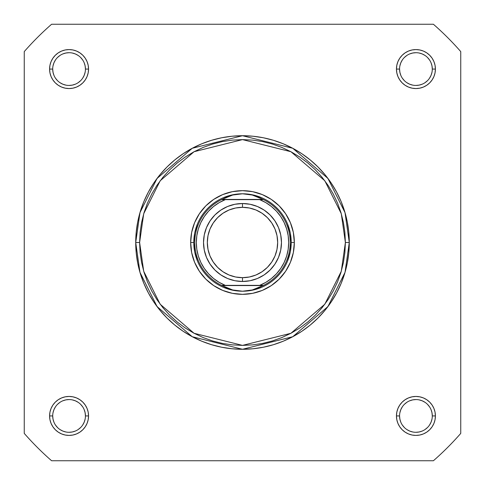 <?xml version="1.0" encoding="UTF-8"?>
<svg xmlns="http://www.w3.org/2000/svg" width="485" height="485" viewBox="0 0 485 485"><rect width="100%" height="100%" fill="white"/><g stroke="black" fill="none" stroke-linecap="round" stroke-linejoin="round"><path stroke-width="0.73" d="M85.439 415.936L85.439 415.93A16.369 16.369 0 0 0 69.07 399.561A16.369 16.369 0 0 0 52.701 415.93L49.585 415.93A19.485 19.485 0 0 1 69.07 396.445A19.485 19.485 0 0 1 88.555 415.93L85.439 415.93A16.369 16.369 0 0 1 69.07 432.299A16.369 16.369 0 0 1 52.701 415.93A16.369 16.369 0 0 1 69.07 399.561A16.369 16.369 0 0 1 85.439 415.93L85.124 412.735L84.19 409.667M432.299 415.936L432.299 415.93A16.369 16.369 0 0 0 415.93 399.561A16.369 16.369 0 0 0 399.561 415.93L396.445 415.93A19.485 19.485 0 0 1 415.93 396.445A19.485 19.485 0 0 1 435.415 415.93L432.299 415.93A16.369 16.369 0 0 1 415.93 432.299A16.369 16.369 0 0 1 399.561 415.93A16.369 16.369 0 0 1 415.93 399.561A16.369 16.369 0 0 1 432.299 415.93L431.983 412.735L431.056 409.667M52.701 69.064L52.701 69.07A16.369 16.369 0 0 0 69.07 85.439A16.369 16.369 0 0 0 85.439 69.07A16.369 16.369 0 0 0 69.07 52.701A16.369 16.369 0 0 0 52.701 69.07L49.585 69.07A19.485 19.485 0 0 1 69.07 49.585A19.485 19.485 0 0 1 88.555 69.07L85.439 69.07A16.369 16.369 0 0 1 69.07 85.439A16.369 16.369 0 0 1 52.701 69.07A16.369 16.369 0 0 1 69.07 52.701A16.369 16.369 0 0 1 85.439 69.07L85.124 65.875L84.19 62.807M399.561 69.064L399.561 69.07A16.369 16.369 0 0 0 415.93 85.439A16.369 16.369 0 0 0 432.299 69.07A16.369 16.369 0 0 0 415.93 52.701A16.369 16.369 0 0 0 399.561 69.07L396.445 69.07A19.485 19.485 0 0 1 415.93 49.585A19.485 19.485 0 0 1 435.415 69.07L432.299 69.07A16.369 16.369 0 0 1 415.93 85.439A16.369 16.369 0 0 1 399.561 69.07A16.369 16.369 0 0 1 415.93 52.701A16.369 16.369 0 0 1 432.299 69.07L431.983 65.875L431.056 62.807M294.334 242.5L291.218 242.5L294.334 242.5L293.34 232.388L290.388 222.663L285.598 213.703L279.154 205.846L271.297 199.402L262.337 194.612L252.612 191.66L242.5 190.666L232.388 191.66L222.663 194.612L213.703 199.402L205.846 205.846L199.402 213.703L194.612 222.663L191.66 232.388L190.666 242.5A51.834 51.834 0 0 1 242.5 190.666A51.834 51.834 0 0 1 294.334 242.5A51.834 51.834 0 0 1 242.5 294.334A51.834 51.834 0 0 1 190.666 242.5L191.66 252.612L194.612 262.337L199.402 271.297L205.846 279.154L213.703 285.598L222.663 290.388L232.388 293.34L242.5 294.334L252.612 293.34L262.337 290.388L271.297 285.598L279.154 279.154L285.598 271.297L290.388 262.337L293.34 252.612L294.334 242.5M194.721 232.994L197.492 223.858L194.721 232.994L193.782 242.5L190.666 242.5L193.782 242.5L194.721 252.006L197.492 261.142L194.721 252.006M345.387 242.5L341.276 271.309L324.811 304.234L290.921 333.286L242.5 345.387L194.079 333.286L160.189 304.234L143.724 271.309L139.613 242.5L135.715 242.5L139.983 272.4L157.073 306.575L192.248 336.723L242.5 349.285L292.752 336.723L327.927 306.575L345.017 272.4L349.285 242.5L345.387 242.5L344.896 252.582L343.41 262.573L340.961 272.37L337.56 281.876L333.237 291L328.048 299.663L322.034 307.775L315.256 315.256L307.775 322.034L299.663 328.048L291 333.237L281.876 337.56L272.37 340.961L262.573 343.41L252.582 344.896L242.5 345.387L232.418 344.896L222.427 343.41L212.63 340.961L203.124 337.56L194 333.237L185.337 328.048L177.225 322.034L169.744 315.256L162.966 307.775L156.952 299.663L151.763 291L147.44 281.876L144.039 272.37L141.59 262.573L140.104 252.582L139.613 242.5L140.104 232.418L141.59 222.427L144.039 212.63L147.44 203.124L151.763 194L156.952 185.337L162.966 177.225L169.744 169.744L177.225 162.966L185.337 156.952L194 151.763L203.124 147.44L212.63 144.039L222.427 141.59L232.418 140.104L242.5 139.613L252.582 140.104L262.573 141.59L272.37 144.039L281.876 147.44L291 151.763L299.663 156.952L307.775 162.966L315.256 169.744L322.034 177.225L328.048 185.337L333.237 194L337.56 203.124L340.961 212.63L343.41 222.427L344.896 232.418L345.387 242.5L349.285 242.5A106.785 106.785 0 0 1 242.5 349.285A106.785 106.785 0 0 1 135.715 242.5L136.23 252.97L137.764 263.331L140.31 273.498L143.845 283.367L148.325 292.837L153.709 301.828L159.953 310.242L166.992 318.008L174.758 325.047L183.172 331.291L192.163 336.675L201.633 341.155L211.502 344.689L221.669 347.236L232.03 348.77L242.5 349.285L252.97 348.77L263.331 347.236L273.498 344.689L283.367 341.155L292.837 336.675L301.828 331.291L310.242 325.047L318.008 318.008L325.047 310.242L331.291 301.828L336.675 292.837L341.155 283.367L344.689 273.498L347.236 263.331L348.77 252.97L349.285 242.5L348.77 232.03L347.236 221.669L344.689 211.502L341.155 201.633L336.675 192.163L331.291 183.172L325.047 174.758L318.008 166.992L310.242 159.953L301.828 153.709L292.837 148.325L283.367 143.845L273.498 140.31L263.331 137.764L252.97 136.23L242.5 135.715L232.03 136.23L221.669 137.764L211.502 140.31L201.633 143.845L192.163 148.325L183.172 153.709L174.758 159.953L166.992 166.992L159.953 174.758L153.709 183.172L148.325 192.163L143.845 201.633L140.31 211.502L137.764 221.669L136.23 232.03L135.715 242.5A106.785 106.785 0 0 1 242.5 135.715A106.785 106.785 0 0 1 349.285 242.5L345.017 212.6L327.927 178.425L292.752 148.277L242.5 135.715L192.248 148.277L157.073 178.425L139.983 212.6L135.715 242.5L139.613 242.5L143.724 213.691L160.189 180.766L194.079 151.714L242.5 139.613L290.921 151.714L324.811 180.766L341.276 213.691L345.387 242.5M433.402 460.75L51.598 460.75A289.963 289.963 0 0 1 24.25 433.402L24.25 51.598A289.963 289.963 0 0 1 51.598 24.25L433.402 24.25A289.963 289.963 0 0 1 460.75 51.598L460.75 433.402A289.963 289.963 0 0 1 433.402 460.75L51.598 460.75A289.963 289.963 0 0 1 24.25 433.402L24.25 51.598A289.963 289.963 0 0 1 51.598 24.25L433.402 24.25A289.963 289.963 0 0 1 460.75 51.598L460.75 433.402A289.963 289.963 0 0 1 433.402 460.75M432.299 69.07L435.415 69.07A19.485 19.485 0 0 1 415.93 88.555A19.485 19.485 0 0 1 396.445 69.07L396.821 72.871L397.93 76.527L399.731 79.898L402.15 82.85L405.102 85.269L408.473 87.07L412.129 88.179L415.93 88.555L419.731 88.179L423.387 87.07L426.758 85.269L429.71 82.85L432.135 79.898L433.936 76.527L435.045 72.871L435.415 69.07L435.045 65.269L433.936 61.613L432.135 58.242L429.71 55.29L426.758 52.865L423.387 51.064L419.731 49.955L415.93 49.585L412.129 49.955L408.473 51.064L405.102 52.865L402.15 55.29L399.731 58.242L397.93 61.613L396.821 65.269L396.445 69.07L399.561 69.07L399.876 72.265L400.81 75.333M85.439 69.07L88.555 69.07A19.485 19.485 0 0 1 69.07 88.555A19.485 19.485 0 0 1 49.585 69.07L49.955 72.871L51.064 76.527L52.865 79.898L55.29 82.85L58.242 85.269L61.613 87.07L65.269 88.179L69.07 88.555L72.871 88.179L76.527 87.07L79.898 85.269L82.85 82.85L85.269 79.898L87.07 76.527L88.179 72.871L88.555 69.07L88.179 65.269L87.07 61.613L85.269 58.242L82.85 55.29L79.898 52.865L76.527 51.064L72.871 49.955L69.07 49.585L65.269 49.955L61.613 51.064L58.242 52.865L55.29 55.29L52.865 58.242L51.064 61.613L49.955 65.269L49.585 69.07L52.701 69.07L53.017 72.265L53.944 75.333M399.561 415.924L399.561 415.93A16.369 16.369 0 0 0 415.93 432.299A16.369 16.369 0 0 0 432.299 415.93L435.415 415.93A19.485 19.485 0 0 1 415.93 435.415A19.485 19.485 0 0 1 396.445 415.93L396.821 419.731L397.93 423.387L399.731 426.758L402.15 429.71L405.102 432.135L408.473 433.936L412.129 435.045L415.93 435.415L419.731 435.045L423.387 433.936L426.758 432.135L429.71 429.71L432.135 426.758L433.936 423.387L435.045 419.731L435.415 415.93L435.045 412.129L433.936 408.473L432.135 405.102L429.71 402.15L426.758 399.731L423.387 397.93L419.731 396.821L415.93 396.445L412.129 396.821L408.473 397.93L405.102 399.731L402.15 402.15L399.731 405.102L397.93 408.473L396.821 412.129L396.445 415.93L399.561 415.93L399.876 419.125L400.81 422.192M52.701 415.924L52.701 415.93A16.369 16.369 0 0 0 69.07 432.299A16.369 16.369 0 0 0 85.439 415.93L88.555 415.93A19.485 19.485 0 0 1 69.07 435.415A19.485 19.485 0 0 1 49.585 415.93L49.955 419.731L51.064 423.387L52.865 426.758L55.29 429.71L58.242 432.135L61.613 433.936L65.269 435.045L69.07 435.415L72.871 435.045L76.527 433.936L79.898 432.135L82.85 429.71L85.269 426.758L87.07 423.387L88.179 419.731L88.555 415.93L88.179 412.129L87.07 408.473L85.269 405.102L82.85 402.15L79.898 399.731L76.527 397.93L72.871 396.821L69.07 396.445L65.269 396.821L61.613 397.93L58.242 399.731L55.29 402.15L52.865 405.102L51.064 408.473L49.955 412.129L49.585 415.93L52.701 415.93L53.017 419.125L53.944 422.192M232.994 194.721L223.858 197.492L232.994 194.721L242.5 193.782L247.447 194.097L252.315 195.037L257.026 196.583L263.513 199.632L259.675 199.632L265.841 202.645L271.485 206.543L276.492 211.236L280.748 216.619L284.161 222.573L286.653 228.962L288.175 235.655L288.684 242.5L288.175 249.345L286.653 256.038L284.161 262.427L280.748 268.381L276.492 273.764L271.485 278.457L265.841 282.355L259.675 285.368L225.325 285.368L219.159 282.355L213.515 278.457L208.508 273.764L204.252 268.381L200.838 262.427L198.347 256.038L196.825 249.345L196.316 242.5L196.825 235.655L198.347 228.962L200.838 222.573L204.252 216.619L208.508 211.236L213.515 206.543L219.159 202.645L225.325 199.632L259.675 199.632L221.487 199.632L263.106 199.432L221.894 199.432L227.974 196.583L232.685 195.037L237.553 194.097L242.5 193.782A48.718 48.718 0 0 0 193.782 242.5A48.718 48.718 0 0 0 242.5 291.218A48.718 48.718 0 0 1 193.782 242.5A48.718 48.718 0 0 1 242.5 193.782L252.315 195.037L263.513 199.632A47.742 47.742 0 0 1 263.513 285.368L221.487 285.368L227.974 288.417L232.685 289.963L237.553 290.903L242.5 291.218L247.447 290.903L252.315 289.963L257.026 288.417L263.106 285.568L221.894 285.568L263.513 285.368L252.315 289.963L242.5 291.218L232.685 289.963L221.487 285.368A47.742 47.742 0 0 1 221.487 199.632L232.685 195.037L242.5 193.782A48.718 48.718 0 0 1 291.218 242.5A48.718 48.718 0 0 1 242.5 291.218A48.718 48.718 0 0 0 291.218 242.5A48.718 48.718 0 0 0 242.5 193.782L252.006 194.721L261.142 197.492L252.006 194.721M290.279 232.994L287.508 223.858L290.279 232.994L291.218 242.5L290.279 252.006L287.508 261.142L290.279 252.006M252.006 290.279L261.142 287.508L252.006 290.279L242.5 291.218L232.994 290.279L223.858 287.508L232.994 290.279M55.454 425.018L57.497 427.503M59.97 429.54L62.807 431.056L65.875 431.983M69.064 432.299L72.265 431.983L75.333 431.056M78.158 429.546L80.643 427.503M82.674 425.03L84.19 422.192L85.124 419.125M82.68 406.842L80.643 404.357M78.17 402.326L75.333 400.81L72.265 399.876M69.076 399.561L65.875 399.876L62.807 400.81M59.982 402.32L57.497 404.357M55.46 406.83L53.944 409.667L53.017 412.735M55.454 78.158L57.497 80.643M59.97 82.674L62.807 84.19L65.875 85.124M69.064 85.439L72.265 85.124L75.333 84.19M78.158 82.68L80.643 80.643M82.674 78.17L84.19 75.333L85.124 72.265M82.68 59.982L80.643 57.497M78.17 55.46L75.333 53.944L72.265 53.017M69.076 52.701L65.875 53.017L62.807 53.944M59.982 55.454L57.497 57.497M55.46 59.97L53.944 62.807L53.017 65.875M402.32 78.158L404.357 80.643M406.83 82.674L409.667 84.19L412.735 85.124M415.924 85.439L419.125 85.124L422.192 84.19M425.018 82.68L427.503 80.643M429.54 78.17L431.056 75.333L431.983 72.265M429.546 59.982L427.503 57.497M425.03 55.46L422.192 53.944L419.125 53.017M415.936 52.701L412.735 53.017L409.667 53.944M406.842 55.454L404.357 57.497M402.326 59.97L400.81 62.807L399.876 65.875M402.32 425.018L404.357 427.503M406.83 429.54L409.667 431.056L412.735 431.983M415.924 432.299L419.125 431.983L422.192 431.056M425.018 429.546L427.503 427.503M429.54 425.03L431.056 422.192L431.983 419.125M429.546 406.842L427.503 404.357M425.03 402.326L422.192 400.81L419.125 399.876M415.936 399.561L412.735 399.876L409.667 400.81M406.842 402.32L404.357 404.357M402.326 406.83L400.81 409.667L399.876 412.735M242.5 281.476A38.976 38.976 0 0 1 203.524 242.5A38.976 38.976 0 0 1 242.5 203.524A38.976 38.976 0 0 0 203.524 242.5A38.976 38.976 0 0 0 242.5 281.476L242.5 277.675A35.175 35.175 0 0 1 207.325 242.5A35.175 35.175 0 0 1 242.5 207.325L242.5 203.524L234.898 204.276L227.586 206.495L220.845 210.096L214.94 214.94L210.096 220.845L206.495 227.586L204.276 234.898L203.524 242.5L204.276 250.102L206.495 257.414L210.096 264.155L214.94 270.06L220.845 274.904L227.586 278.505L234.898 280.724L242.5 281.476L250.102 280.724L257.414 278.505L264.155 274.904L270.06 270.06L274.904 264.155L278.505 257.414L280.724 250.102L281.476 242.5L280.724 234.898L278.505 227.586L274.904 220.845L270.06 214.94L264.155 210.096L257.414 206.495L250.102 204.276L242.5 203.524L242.5 207.325L249.363 207.998L255.959 209.999L262.046 213.248L267.374 217.626L271.752 222.954L275.001 229.041L277.002 235.637L277.675 242.5L277.002 249.363L275.001 255.959L271.752 262.046L267.374 267.374L262.046 271.752L255.959 275.001L249.363 277.002L242.5 277.675L235.637 277.002L229.041 275.001L222.954 271.752L217.626 267.374L213.248 262.046L209.999 255.959L207.998 249.363L207.325 242.5L207.998 235.637L209.999 229.041L213.248 222.954L217.626 217.626L222.954 213.248L229.041 209.999L235.637 207.998L242.5 207.325A35.175 35.175 0 0 1 277.675 242.5A35.175 35.175 0 0 1 242.5 277.675L242.5 281.476A38.976 38.976 0 0 0 281.476 242.5A38.976 38.976 0 0 0 242.5 203.524A38.976 38.976 0 0 1 281.476 242.5A38.976 38.976 0 0 1 242.5 281.476M225.325 199.632L221.487 199.632A47.742 47.742 0 0 0 221.487 285.368L225.325 285.368A46.184 46.184 0 0 1 225.325 199.632M259.675 285.368L263.513 285.368A47.742 47.742 0 0 0 263.513 199.632L259.675 199.632A46.184 46.184 0 0 1 259.675 285.368"/></g></svg>
